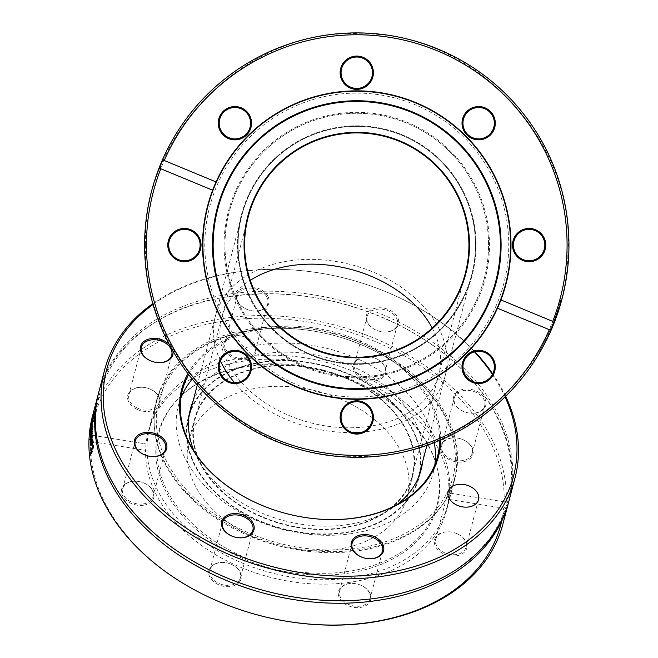 <?xml version="1.0" encoding="UTF-8"?>
<svg xmlns="http://www.w3.org/2000/svg" width="658" height="658" viewBox="0 0 658 658"><rect width="100%" height="100%" fill="white"/><g stroke="black" fill="none" stroke-linecap="round" stroke-linejoin="round"><path stroke-width="0.49" stroke-dasharray="3.29 2.47" d="M224.978 245.072A131.789 131.789 0 0 0 422.666 359.21A131.789 131.789 0 0 0 422.666 130.942A131.789 131.789 0 0 0 224.978 245.072A131.789 131.789 0 0 0 422.666 359.21A131.789 131.789 0 0 0 422.666 130.942A131.789 131.789 0 0 0 224.978 245.072M224.049 245.072A132.727 132.727 0 0 1 423.135 130.128A132.727 132.727 0 0 1 423.135 360.025A132.727 132.727 0 0 1 224.049 245.072M146.463 245.072A210.305 210.305 0 0 0 461.924 427.207A210.305 210.305 0 0 0 461.924 62.946A210.305 210.305 0 0 0 146.463 245.072M529.131 228.441A16.639 16.639 0 0 1 543.541 253.396A16.639 16.639 0 0 1 514.721 253.396A16.639 16.639 0 0 1 529.131 228.441M373.407 417.435A16.639 16.639 0 0 1 348.452 431.845A16.639 16.639 0 0 1 348.452 403.025A16.639 16.639 0 0 1 373.407 417.435M184.413 261.711A16.639 16.639 0 0 1 170.011 236.757A16.639 16.639 0 0 1 198.823 236.757A16.639 16.639 0 0 1 184.413 261.711M340.137 72.717A16.639 16.639 0 0 1 365.091 58.307A16.639 16.639 0 0 1 365.091 87.127A16.639 16.639 0 0 1 340.137 72.717M223.136 134.964A16.639 16.639 0 0 1 230.588 107.131A16.639 16.639 0 0 1 250.969 127.504A16.639 16.639 0 0 1 223.136 134.964M246.66 378.72A16.639 16.639 0 0 1 218.826 371.26A16.639 16.639 0 0 1 239.208 350.879A16.639 16.639 0 0 1 246.66 378.72M490.416 355.188A16.639 16.639 0 0 1 482.956 383.022A16.639 16.639 0 0 1 462.582 362.648A16.639 16.639 0 0 1 490.416 355.188M466.884 111.432A16.639 16.639 0 0 1 494.717 118.892A16.639 16.639 0 0 1 474.344 139.274A16.639 16.639 0 0 1 466.884 111.432M144.596 245.072A212.172 212.172 0 0 1 462.862 61.326A212.172 212.172 0 0 1 462.862 428.827A212.172 212.172 0 0 1 144.596 245.072A212.172 212.172 0 0 0 552.95 325.899A212.172 212.172 0 0 1 144.596 245.072A212.172 212.172 0 0 1 159.984 165.742A212.172 212.172 0 0 0 144.596 245.072M552.161 325.373A211.243 211.243 109.6 0 0 552.86 323.654A2125.554 670.074 21.3 0 0 554.168 320.29A2125.554 670.074 -159.6 0 0 555.426 316.909A211.243 211.243 105.8 0 0 556.018 315.248A2007.92 651.264 20 0 1 554.488 319.459A211.243 211.243 -73.3 0 1 553.822 321.211A2007.92 651.264 -158.3 0 1 552.161 325.373L553.024 325.735A212.172 212.172 0 0 0 438.631 49.325A212.172 212.172 0 0 0 161.531 162.024A212.172 212.172 0 0 1 438.631 49.325A212.172 212.172 0 0 1 553.024 325.735A212.172 212.172 0 0 0 553.723 323.999A2118.053 670.37 21.3 0 0 555.048 320.627A2118.053 670.37 -159.6 0 0 556.306 317.222A212.172 212.172 0 0 0 556.898 315.552A2000.937 651.568 20 0 1 555.36 319.788A212.172 212.172 0 0 1 554.694 321.548A2000.937 651.568 -158.3 0 1 553.559 324.41M539.511 352.902L538.705 352.425L539.511 352.902A212.172 212.172 0 0 0 543.245 346.305L542.422 345.861A211.243 211.243 161.8 0 1 538.705 352.425A211.243 211.243 117.2 0 0 539.576 350.928A211.243 211.243 -25 0 0 542.422 345.861L543.245 346.305M546.642 339.775L543.516 345.812L546.905 339.257L546.066 338.837L546.543 337.867A211.243 211.243 0 0 1 543.475 343.895A211.243 211.243 0 0 0 545.836 339.306L546.675 339.717L545.803 339.355L542.694 345.368L546.066 338.837M547.382 338.278L546.543 337.867L547.382 338.278A212.172 212.172 0 0 1 544.306 344.331L547.267 338.525A212.172 212.172 26.1 0 0 547.308 338.434L546.469 338.023L545.803 339.355M552.021 328.128A3506.63 862.564 22.7 0 1 551.988 328.194A212.172 212.172 0 0 1 551.388 329.6A2329.937 703.106 -156.2 0 1 550.417 331.788A2348.805 705.944 24.4 0 1 549.43 333.96A212.172 212.172 0 0 1 548.797 335.341A3451.268 855.729 -154.5 0 1 547.711 337.603A212.172 212.172 0 0 0 548.451 336.057A4267.706 951.575 25.2 0 0 549.191 334.486A2486.475 726.342 -155.4 0 0 550.162 332.372A212.172 212.172 0 0 0 550.721 331.122A2366.793 708.641 23.6 0 0 551.675 328.934A4811.502 1010.384 -156.9 0 0 552.317 327.437A212.172 212.172 0 0 0 552.95 325.899L552.087 325.546A3520.275 862.334 22.7 0 1 551.133 327.832A211.243 211.243 115.1 0 1 550.532 329.23A2338.376 702.818 -156.2 0 1 549.57 331.41A2357.326 705.664 24.4 0 1 548.583 333.573A211.243 211.243 -67.4 0 1 547.95 334.938A3464.666 855.499 -154.5 0 1 546.872 337.2A211.243 211.243 -59.1 0 0 547.612 335.654A4284.715 951.369 25.2 0 0 548.344 334.091A2495.605 726.062 -155.4 0 0 549.307 331.986A211.243 211.243 111.4 0 0 549.866 330.744A2375.396 708.362 23.6 0 0 550.812 328.564A4830.913 1010.195 -156.9 0 0 551.453 327.075A211.243 211.243 109.2 0 0 552.087 325.546M557.4 314.137L558.938 309.49M559.489 307.722L558.601 307.451A211.243 211.243 0 0 1 558.107 309.021L556.421 314.096L558.601 307.451L559.489 307.722A212.172 212.172 0 0 1 558.996 309.301L558.584 310.584M557.836 312.854L558.996 309.301L558.107 309.021L557.737 310.157L558.626 310.444L558.009 312.336L557.12 312.04L556.158 314.845L558.107 309.021L558.996 309.301L558.79 309.934L557.902 309.655M556.454 314.006L557.334 314.31A212.172 212.172 -160.9 0 1 557.301 314.401L559.168 308.742L558.28 308.462M560.764 299.949L559.555 304.251L561.093 298.716L560.764 299.949L561.669 300.196L561.241 301.751L561.998 298.954L561.521 300.739M560.328 304.934L559.432 304.67L560.336 301.504L559.078 305.88L559.432 304.67L560.328 304.934L559.966 306.151L561.973 299.045A212.172 212.172 0 0 0 561.998 298.954A212.172 212.172 0 0 1 561.973 299.045L561.093 298.716L561.998 298.954M561.225 301.8L561.003 302.59M560.986 302.664L560.78 303.387M556.018 315.248L556.898 315.552M555.426 316.909L556.306 317.222M554.168 320.29L555.048 320.627M552.86 323.654L553.723 323.999M553.822 321.211L554.694 321.548M554.488 319.459L555.36 319.788M539.576 350.928L540.391 351.397L539.576 350.928M545.836 339.306L543.475 343.895L544.306 344.331A212.172 212.172 0 0 0 546.675 339.717M545.589 339.799L546.42 340.219M543.853 343.188L544.676 343.616M544.306 344.331L543.475 343.895L546.469 338.023L547.308 338.434M546.428 338.113L547.267 338.525M545.869 339.24L546.708 339.651M542.694 345.368L543.516 345.812M551.453 327.075L552.317 327.437M550.812 328.564L551.675 328.934M549.866 330.744L550.721 331.122M549.307 331.986L550.162 332.372M548.344 334.091L549.191 334.486M547.612 335.654L548.451 336.057M546.872 337.2L547.711 337.603M547.95 334.938L548.797 335.341M548.583 333.573L549.43 333.96M549.57 331.41L550.417 331.788M550.532 329.23L551.388 329.6M551.133 327.832L551.988 328.194M558.996 309.301L558.107 309.021L558.996 309.301L558.107 309.021L558.996 309.301L557.597 313.545L556.717 313.241M558.272 311.53L558.083 312.106L557.194 311.81M557.737 310.157L557.12 312.04M556.421 314.096L557.301 314.401L556.421 314.096M556.742 313.159L557.63 313.463M556.158 314.845L557.038 315.157M556.446 314.031L557.326 314.335M561.068 298.806L561.973 299.045L561.068 298.806M559.555 304.251L560.452 304.514M560.78 299.892L561.685 300.13M559.078 305.88L559.966 306.151M212.633 190.228A154.227 154.227 0 0 0 324.484 395.886A154.227 154.227 0 0 0 497.481 308.215M500.919 299.925A154.227 154.227 0 0 0 415.79 102.59A154.227 154.227 0 0 0 216.063 181.937M467.542 112.099A15.702 15.702 0 0 0 467.542 134.306A15.702 15.702 0 0 0 489.749 134.306A15.702 15.702 0 0 0 489.749 112.099A15.702 15.702 0 0 0 467.542 112.099M529.131 229.371A15.702 15.702 0 0 0 513.429 245.072A15.702 15.702 0 0 0 529.131 260.782A15.702 15.702 0 0 0 544.832 245.072A15.702 15.702 0 0 0 529.131 229.371M489.749 355.846A15.702 15.702 0 0 0 467.542 355.846A15.702 15.702 0 0 0 467.542 378.054A15.702 15.702 0 0 0 489.749 378.054A15.702 15.702 0 0 0 489.749 355.846M372.477 417.435A15.702 15.702 0 0 0 356.776 401.734A15.702 15.702 0 0 0 341.074 417.435A15.702 15.702 0 0 0 356.776 433.137A15.702 15.702 0 0 0 372.477 417.435M246.002 378.054A15.702 15.702 0 0 0 246.002 355.846A15.702 15.702 0 0 0 223.794 355.846A15.702 15.702 0 0 0 223.794 378.054A15.702 15.702 0 0 0 246.002 378.054M184.413 260.782A15.702 15.702 0 0 0 200.114 245.072A15.702 15.702 0 0 0 184.413 229.371A15.702 15.702 0 0 0 168.711 245.072A15.702 15.702 0 0 0 184.413 260.782M223.794 134.306A15.702 15.702 0 0 0 246.002 134.306A15.702 15.702 0 0 0 246.002 112.099A15.702 15.702 0 0 0 223.794 112.099A15.702 15.702 0 0 0 223.794 134.306M341.074 72.717A15.702 15.702 0 0 0 356.776 88.419A15.702 15.702 0 0 0 372.477 72.717A15.702 15.702 0 0 0 356.776 57.016A15.702 15.702 0 0 0 341.074 72.717M395.368 98.075A151.982 151.982 0 0 0 210.173 285.153A151.982 151.982 0 0 0 464.787 351.997A151.982 151.982 0 0 0 395.368 98.075M395.845 96.265A153.849 153.849 0 0 1 466.111 353.313A153.849 153.849 0 0 1 208.364 285.646A153.849 153.849 0 0 1 395.845 96.265M387.06 129.716A119.271 119.271 0 0 0 241.725 276.524A119.271 119.271 0 0 0 441.534 328.984A119.271 119.271 0 0 0 387.06 129.716A119.271 119.271 0 0 0 241.725 276.524A119.271 119.271 0 0 0 441.534 328.984A119.271 119.271 0 0 0 387.06 129.716M385.399 136.05A112.724 112.724 0 0 0 248.041 274.805A112.724 112.724 0 0 0 436.887 324.378A112.724 112.724 0 0 0 385.399 136.05M188.673 374.542A131.789 93.189 -165.3 0 1 333.606 333.302A131.789 93.189 -165.3 0 1 439.593 440.424M440.679 439.955A132.727 93.855 14.7 0 0 333.943 332.027A132.727 93.855 14.7 0 0 187.958 373.604M153.075 304.457A210.305 148.708 -165.3 0 1 347.876 278.967A210.305 148.708 -165.3 0 1 474.451 351.824M492.431 374.484A210.305 148.708 -165.3 0 1 505.031 396.864M172.955 351.051A16.639 11.762 14.7 0 0 169.345 344.521M397.185 326.878A16.639 11.762 14.7 0 0 388.064 309.408A16.639 11.762 14.7 0 0 366.605 314.721A16.639 11.762 14.7 0 0 379.395 331.278A16.639 11.762 14.7 0 0 397.185 326.878M475.208 413.092A16.639 11.762 14.7 0 0 482.273 395.104A16.639 11.762 14.7 0 0 455.558 393.295A16.639 11.762 14.7 0 0 466.686 412.517A16.639 11.762 14.7 0 0 475.208 413.092M268.16 296.848A16.639 11.762 14.7 0 0 240.285 289.61A16.639 11.762 14.7 0 0 249.769 310.321A16.639 11.762 14.7 0 0 265.223 308.265A16.639 11.762 14.7 0 0 268.16 296.848M434.864 464.647A131.789 93.189 -165.3 0 1 433.293 472.633A131.789 93.189 -165.3 0 1 423.102 494.429A131.789 93.189 -165.3 0 1 266.029 524.278A131.789 93.189 -165.3 0 1 178.343 405.698A131.789 93.189 -165.3 0 1 180.892 397.967M192.251 379.057A131.789 93.189 -165.3 0 1 329.485 349.028A131.789 93.189 -165.3 0 1 434.264 442.595M505.657 396.248A212.172 150.032 14.7 0 0 492.735 373.892M474.87 351.709A212.172 150.032 14.7 0 0 347.876 278.967A212.172 150.032 14.7 0 0 152.837 303.618M98.807 392.094A212.172 150.032 -165.3 0 1 342.127 300.862A212.172 150.032 -165.3 0 1 509.251 499.858M92.408 416.489A212.172 150.032 -165.3 0 1 320.709 321.721A212.172 150.032 -165.3 0 1 506.199 502.638L504.11 501.857A210.305 148.708 14.7 0 0 307.138 321.894A210.305 148.708 14.7 0 0 90.894 435.037L146.018 443.953L90.894 435.037L89.241 435.218M504.768 501.906L448.986 492.941L504.768 501.906M98.486 393.344A212.172 150.032 -165.3 0 1 341.469 303.354A212.172 150.032 -165.3 0 1 508.914 501.1M501.593 521.416A210.305 148.708 14.7 0 0 503.691 508.247L506.018 505.509A212.172 150.032 -165.3 0 1 502.852 524.245M506.018 505.509L506.199 502.638M89.052 438.088L90.475 441.428L145.599 450.343L146.018 443.953A154.227 109.055 -165.3 0 1 148.124 432.479A154.227 109.055 -165.3 0 1 312.591 363.29A154.227 109.055 -165.3 0 1 448.986 492.941C449.455 493.064 449.315 495.194 448.567 499.332L503.691 508.247M90.475 441.428A210.305 148.708 14.7 0 0 259.532 615.477L259.532 615.477M91.511 426.96A211.243 149.374 -165.3 0 1 91.676 425.718A2007.92 876.801 9.1 0 1 93.625 419.936A211.243 149.374 14.7 0 0 93.485 421.252A2007.92 1793.494 179.8 0 0 90.87 433.392A211.243 149.374 -165.3 0 1 90.968 432.067A2125.554 1890.607 0.8 0 1 93.165 422.074A2125.554 945.587 -171.3 0 0 91.511 426.96L90.59 426.779M91.676 425.718L90.993 425.586M93.165 422.074L92.383 421.934M90.968 432.067L90.228 431.944M90.87 433.392L89.949 433.235M93.485 421.252L92.572 421.087M93.625 419.936L92.712 419.763M93.017 441.806L93.296 440.745A211.243 149.374 14.7 0 0 93.847 446.231L91.495 455.18A211.243 149.374 -165.3 0 1 91.347 453.921L93.42 446.025A211.243 149.374 -165.3 0 1 93.017 441.806L92.465 441.757M93.296 440.745L92.375 440.671M93.42 446.025L92.91 445.992M91.347 453.921L90.911 453.888M91.495 455.18L90.582 455.122M93.847 446.231L92.934 446.173M91.931 439.511L91.503 443.122L91.717 444.002L92.104 443.237A211.243 149.374 -165.3 0 1 91.931 439.511L91.265 439.437M92.104 443.237L91.569 443.188M91.585 441.263L90.664 441.164M91.256 443.977L92.128 437.488A211.243 149.374 14.7 0 0 92.326 442.373L92.868 434.79L92.391 443.665L91.602 445.376L91.273 444.273M92.868 434.79L91.947 434.683M92.704 436.484L92.169 436.419M92.326 442.373L91.758 442.324M92.128 437.488L91.207 437.381M91.38 441.189L90.672 441.107M91.372 432.462A211.243 149.374 -165.3 0 1 91.446 431.286A3520.275 1780.022 5.7 0 1 93.107 426.335A211.243 149.374 14.7 0 0 93.049 427.42A2338.376 2054.194 176.3 0 0 91.635 434.305A2357.326 1068.559 4.3 0 1 92.959 430.834A211.243 149.374 14.7 0 0 92.959 431.911A3464.666 2936.86 174.7 0 0 91.207 440.432A211.243 149.374 -165.3 0 1 91.191 439.199A4284.715 3577.883 -4 0 1 92.556 432.758A2495.605 1149.789 -176 0 0 91.215 436.295A211.243 149.374 -165.3 0 1 91.248 435.325A2375.396 2084.848 -3.2 0 1 92.679 428.424A4830.913 2590.727 -175 0 0 91.372 432.462L90.45 432.314M91.446 431.286L90.82 431.179M92.679 428.424L91.923 428.309M91.248 435.325L90.648 435.234M91.215 436.295L90.302 436.172M92.556 432.758L91.857 432.66M91.191 439.199L90.533 439.116M91.207 440.432L90.286 440.317M92.959 431.911L92.038 431.796M92.959 430.834L92.046 430.71M91.635 434.305L91.034 434.222M93.049 427.42L92.136 427.281M93.107 426.335L92.186 426.195M94.349 413.833L93.568 417.468L94.349 413.833L93.584 413.66M93.864 415.7L92.951 415.494M92.655 417.271L93.568 417.468L92.91 417.139M94.785 412.179L92.688 420.701L95.007 411.036A211.243 149.374 14.7 0 0 94.785 412.179L93.872 411.974M92.646 418.233L93.559 418.422L93.23 419.13L92.433 418.965M94.596 412.887L93.683 412.689M95.007 411.036L94.094 410.822M92.424 422.494L91.511 422.304M92.729 421.334L91.816 421.145M92.737 421.268L91.824 421.079M93.625 416.596L92.786 416.407M94.053 416.275L93.14 416.086M94.596 413.15L93.683 412.944M96.216 405.673L93.855 414.984L96.348 405.155L96.216 405.673L95.311 405.443M93.494 412.426L94.398 412.656L94.612 412.064L93.749 411.859M96.348 405.155L95.443 404.917M96.01 406.422L95.122 406.192M95.994 406.488L95.106 406.257M94.768 411.192L93.864 410.962M95.097 409.926L94.193 409.687M95.114 409.86L94.209 409.621M94.777 411.127L93.88 410.896M224.526 349.867A16.639 11.762 -165.3 0 1 242.835 336.378A16.639 11.762 -165.3 0 1 252.425 357.088A16.639 11.762 -165.3 0 1 224.526 349.867M451.314 438.022A16.639 11.762 -165.3 0 1 472.962 454.143A16.639 11.762 -165.3 0 1 446.28 457.771A16.639 11.762 -165.3 0 1 451.314 438.022M354.752 361.76A16.639 11.762 -165.3 0 1 383.005 363.627A16.639 11.762 -165.3 0 1 370.923 380.826A16.639 11.762 -165.3 0 1 354.752 361.76M136.93 409.309A16.639 11.762 -165.3 0 1 134.569 388.368A16.639 11.762 -165.3 0 1 160.215 400.451A16.639 11.762 -165.3 0 1 136.93 409.309M443.064 503.831A154.227 109.055 -165.3 0 1 259.252 538.762A154.227 109.055 -165.3 0 1 156.645 400.006A154.227 109.055 -165.3 0 1 333.507 333.688A154.227 109.055 -165.3 0 1 454.991 478.333A154.227 109.055 -165.3 0 1 443.064 503.831M448.567 499.332A154.227 109.055 -165.3 0 1 446.461 510.805A154.227 109.055 -165.3 0 1 434.543 536.303A154.227 109.055 -165.3 0 1 262.789 575.215A154.227 109.055 -165.3 0 1 145.599 450.343M267.123 297.605A15.702 11.104 -165.3 0 1 267.773 303.568A15.702 11.104 -165.3 0 1 249.769 310.321A15.702 11.104 -165.3 0 1 238.048 301.553A15.702 11.104 -165.3 0 1 237.398 295.59A15.702 11.104 -165.3 0 1 251.34 288.171A15.702 11.104 -165.3 0 1 267.123 297.605M225.562 349.11A15.702 11.104 14.7 0 0 241.346 358.544A15.702 11.104 14.7 0 0 255.288 351.125A15.702 11.104 14.7 0 0 242.917 336.403A15.702 11.104 14.7 0 0 224.913 343.155A15.702 11.104 14.7 0 0 225.562 349.11M137.489 408.108A15.702 11.104 14.7 0 0 159.261 402.721A15.702 11.104 14.7 0 0 146.89 387.998A15.702 11.104 14.7 0 0 128.886 394.751A15.702 11.104 14.7 0 0 137.489 408.108M143.123 503.954A15.702 11.104 14.7 0 0 153.084 496.65A15.702 11.104 14.7 0 0 140.722 481.927A15.702 11.104 14.7 0 0 122.709 488.68A15.702 11.104 14.7 0 0 127.891 499.998A15.702 11.104 14.7 0 0 143.123 503.954M239.167 580.488A15.702 11.104 14.7 0 0 240.384 577.897A15.702 11.104 14.7 0 0 228.013 563.166A15.702 11.104 14.7 0 0 210.001 569.918A15.702 11.104 14.7 0 0 220.455 584.049A15.702 11.104 14.7 0 0 239.167 580.488M369.352 592.891A15.702 11.104 14.7 0 0 353.576 583.457A15.702 11.104 14.7 0 0 339.627 590.876A15.702 11.104 14.7 0 0 351.997 605.607A15.702 11.104 14.7 0 0 370.01 598.854A15.702 11.104 14.7 0 0 369.352 592.891M457.425 533.893A15.702 11.104 14.7 0 0 435.654 539.28A15.702 11.104 14.7 0 0 448.024 554.011A15.702 11.104 14.7 0 0 466.029 547.259A15.702 11.104 14.7 0 0 457.425 533.893M474.731 413.06A15.702 11.104 -165.3 0 1 466.686 412.517A15.702 11.104 -165.3 0 1 454.316 397.794A15.702 11.104 -165.3 0 1 464.277 390.49A15.702 11.104 -165.3 0 1 479.509 394.446A15.702 11.104 -165.3 0 1 484.691 405.764A15.702 11.104 -165.3 0 1 474.731 413.06M451.791 438.055A15.702 11.104 14.7 0 0 441.831 445.351A15.702 11.104 14.7 0 0 454.201 460.082A15.702 11.104 14.7 0 0 472.205 453.329A15.702 11.104 14.7 0 0 467.024 442.012A15.702 11.104 14.7 0 0 451.791 438.055M239.833 581.524A16.639 11.762 -165.3 0 1 211.58 579.657A16.639 11.762 -165.3 0 1 223.662 562.458A16.639 11.762 -165.3 0 1 239.833 581.524M457.655 533.975A16.639 11.762 -165.3 0 1 460.008 554.916A16.639 11.762 -165.3 0 1 434.362 542.834A16.639 11.762 -165.3 0 1 457.655 533.975M370.051 593.417A16.639 11.762 -165.3 0 1 351.742 606.906A16.639 11.762 -165.3 0 1 342.152 586.196A16.639 11.762 -165.3 0 1 370.051 593.417M143.271 505.262A16.639 11.762 -165.3 0 1 121.623 489.141A16.639 11.762 -165.3 0 1 148.305 485.514A16.639 11.762 -165.3 0 1 143.271 505.262M396.19 327.125A15.702 11.104 -165.3 0 1 379.395 331.278A15.702 11.104 -165.3 0 1 367.024 316.547A15.702 11.104 -165.3 0 1 368.241 313.956A15.702 11.104 -165.3 0 1 386.953 310.395A15.702 11.104 -165.3 0 1 397.399 324.526A15.702 11.104 -165.3 0 1 396.19 327.125M355.748 361.513A15.702 11.104 14.7 0 0 354.539 364.113A15.702 11.104 14.7 0 0 366.909 378.844A15.702 11.104 14.7 0 0 384.914 372.091A15.702 11.104 14.7 0 0 374.468 357.96A15.702 11.104 14.7 0 0 355.748 361.513M333.104 335.226A151.982 107.468 -165.3 0 1 419.475 524.566A151.982 107.468 -165.3 0 1 164.87 457.721A151.982 107.468 -165.3 0 1 333.104 335.226A153.849 108.792 14.7 0 0 156.67 401.38A153.849 108.792 14.7 0 0 277.857 545.671A153.849 108.792 14.7 0 0 454.291 479.517A153.849 108.792 14.7 0 0 333.104 335.226M193.074 401.125A119.271 84.331 -165.3 0 1 327.232 357.598A119.271 84.331 -165.3 0 1 422.707 461.406M396.996 504.686A119.271 84.331 -165.3 0 1 284.404 520.741A119.271 84.331 -165.3 0 1 194.209 451.454M326.006 362.254A153.849 108.792 -165.3 0 1 447.193 506.545A153.849 108.792 -165.3 0 1 270.759 572.699A153.849 108.792 -165.3 0 1 149.58 428.407A153.849 108.792 -165.3 0 1 326.006 362.254M323.892 370.322A143.625 101.554 -165.3 0 1 436.879 466.769A143.625 101.554 -165.3 0 1 272.313 566.777A143.625 101.554 -165.3 0 1 178.104 398.83A143.625 101.554 -165.3 0 1 323.892 370.322M323.67 371.153A144.316 102.048 -165.3 0 1 437.208 468.06A144.316 102.048 -165.3 0 1 271.844 568.553A144.316 102.048 -165.3 0 1 177.183 399.793A144.316 102.048 -165.3 0 1 323.67 371.153M318.34 391.452A112.724 79.708 -165.3 0 1 407.129 497.177A112.724 79.708 -165.3 0 1 277.865 545.646A112.724 79.708 -165.3 0 1 189.076 439.922A112.724 79.708 -165.3 0 1 318.34 391.452M323.909 370.257A112.724 79.708 -165.3 0 1 412.698 475.973A112.724 79.708 -165.3 0 1 283.425 524.442A112.724 79.708 -165.3 0 1 194.636 418.727A112.724 79.708 -165.3 0 1 323.909 370.257M190.927 409.309A119.271 84.331 -165.3 0 1 325.085 365.782A119.271 84.331 -165.3 0 1 420.561 469.59M419.952 473.505A119.271 84.331 -165.3 0 1 419.023 477.634A119.271 84.331 -165.3 0 1 282.257 528.917A119.271 84.331 -165.3 0 1 188.311 417.065A119.271 84.331 -165.3 0 1 189.529 413.01M323.81 370.635A112.164 79.314 14.7 0 0 195.179 418.866A112.164 79.314 14.7 0 0 283.532 524.064A112.164 79.314 14.7 0 0 412.155 475.833A112.164 79.314 14.7 0 0 323.81 370.635M385.259 136.593A112.164 112.164 0 0 1 465.264 273.555A112.164 112.164 0 0 1 328.293 353.56A112.164 112.164 0 0 1 248.288 216.597A112.164 112.164 0 0 1 385.259 136.593M324.986 366.161A118.703 83.936 -165.3 0 1 418.488 477.494A118.703 83.936 -165.3 0 1 282.356 528.538A118.703 83.936 -165.3 0 1 188.854 417.205A118.703 83.936 -165.3 0 1 324.986 366.161M386.92 130.259A118.703 118.703 0 0 1 471.589 275.217A118.703 118.703 0 0 1 326.631 359.893A118.703 118.703 0 0 1 241.955 214.936A118.703 118.703 0 0 1 386.92 130.259A118.703 118.703 0 0 1 441.131 328.589A118.703 118.703 0 0 1 242.267 276.376A118.703 118.703 0 0 1 386.92 130.259M544.75 341.453L545.581 341.88M544.972 341.009L545.811 341.436M544.964 341.025L545.795 341.453M544.791 341.362L545.622 341.79M557.31 311.481L558.198 311.769M557.375 311.267L558.264 311.563L557.375 311.275M560.336 301.504L561.241 301.751L560.336 301.504M560.328 301.529L561.233 301.783L560.328 301.529M91.503 443.122L90.582 443.023M93.099 436.632L92.178 436.534M93 435.489L92.079 435.382M92.836 437.636L92.202 437.57M91.964 438.105L91.223 438.022M92.391 443.665L91.47 443.582M94.234 414.836L93.42 414.663M93.798 415.626L92.967 415.437M93.189 418.151L92.334 417.953M92.688 420.701L91.881 420.528M92.942 419.714L92.03 419.516M93.214 418.291L92.301 418.093M93.568 416.81L92.655 416.613M94.439 414.211L93.526 414.014M95.986 406.603L95.081 406.373M95.723 407.606L94.834 407.384M94.143 413.619L93.346 413.421M93.864 414.976L92.951 414.762L93.855 414.984M94.357 413.24L93.452 413.027M95.237 409.737L94.333 409.515M432.232 328.062A112.164 79.314 -165.3 0 1 438.771 374.451A112.164 79.314 -165.3 0 1 310.148 422.683A112.164 79.314 -165.3 0 1 221.795 317.493A112.164 79.314 -165.3 0 1 250.287 280.3M220.405 360.913A118.703 83.936 -165.3 0 1 215.47 315.832A118.703 83.936 -165.3 0 1 351.602 264.787A118.703 83.936 -165.3 0 1 445.096 376.113A118.703 83.936 -165.3 0 1 362.435 432.076M352.548 432.561A118.703 83.936 -165.3 0 1 234.519 382.652M145.533 245.072C142.136 355.986 243.09 458.412 353.453 456.29C463.701 461.875 567.821 362.673 567.912 251.71C575.108 138.558 472.798 31.494 360.091 33.862C247.515 27.949 141.898 131.748 145.533 245.072M182.472 389.972L178.343 405.698M437.422 456.907L433.293 472.633M91.602 445.376L90.689 445.285M93.559 417.797L92.646 417.608M93.247 419.376L92.334 419.187M94.234 413.421L93.321 413.199M156.645 400.006L148.124 432.479M454.991 478.333L446.461 510.805M237.398 295.59L224.913 343.155M267.773 303.568L255.288 351.125M141.371 347.185L128.886 394.751M171.746 355.164L159.261 402.721M135.194 441.115L122.709 488.68M165.577 449.093L153.084 496.65M222.494 522.353L210.001 569.918M252.869 530.332L240.384 577.897M352.12 543.319L339.627 590.876M382.495 551.289L370.01 598.854M448.139 491.723L435.654 539.28M478.522 499.693L466.029 547.259M454.316 397.794L441.831 445.351M484.691 405.764L472.205 453.329M367.024 316.547L354.539 364.113M397.399 324.526L384.914 372.091M491.855 535.439C467.386 568.989 428.95 589.889 376.541 598.122C319.599 605.566 263.957 596.181 209.622 569.976C167.305 548.533 135.902 520.865 115.397 486.953C63.834 405.205 118.021 312.303 226.763 296.947C287.028 288.171 345.754 298.222 402.926 327.1C442.653 348.222 472.296 374.937 491.847 407.228C517.961 453.411 517.961 496.148 491.855 535.439M156.67 401.38L149.58 428.407M454.291 479.517L447.193 506.545M178.104 398.83L177.183 399.793M436.879 466.769L437.208 468.06M194.636 418.727L189.076 439.922M412.698 475.973L407.129 497.177M190.458 408.881L188.311 417.065M421.178 469.45L419.023 477.634M248.288 216.597L195.179 418.866M465.264 273.555L412.155 475.833M241.955 214.936L197.301 385.029M471.589 275.217L426.935 445.318"/><path stroke-width="0.99" d="M552.95 325.899L552.95 325.899A212.172 212.172 0 0 0 553.024 325.735L553.024 325.735A212.172 212.172 0 0 1 552.95 325.899A3506.63 862.564 22.7 0 1 552.021 328.128L549.307 329.683L497.481 308.215L500.919 299.925L552.745 321.392L553.559 324.41A212.172 212.172 0 0 0 437.973 49.054A212.172 212.172 0 0 0 144.596 245.072A212.172 212.172 0 0 0 552.021 328.128L553.559 324.41A2000.937 651.568 -158.3 0 1 553.024 325.735M161.531 162.024A212.172 212.172 0 0 0 159.984 165.742L161.531 162.024L164.237 160.47A210.305 210.305 0 0 1 437.257 50.781A210.305 210.305 0 0 1 552.745 321.392M543.245 346.305A212.172 212.172 0 0 1 539.511 352.902M546.905 339.257L547.382 338.278M547.308 338.434L546.642 339.775M558.009 312.336L557.836 312.854M557.597 313.545L557.4 314.137M558.79 309.934L557.334 314.31M559.168 308.742L559.489 307.722M561.948 299.119L561.225 301.8M560.78 303.387L560.328 304.934M549.307 329.683A210.305 210.305 0 0 1 276.294 439.371A210.305 210.305 0 0 1 160.799 168.761L159.984 165.742M546.675 339.717L544.306 344.331M164.237 160.47L216.063 181.937L212.633 190.228L160.799 168.761M500.919 299.925A154.227 154.227 0 0 0 415.79 102.59A154.227 154.227 0 0 0 202.549 245.072A154.227 154.227 0 0 0 500.919 299.925M490.416 134.964A16.639 16.639 0 0 0 482.956 107.131A16.639 16.639 0 0 0 462.582 127.504A16.639 16.639 0 0 0 490.416 134.964M246.66 111.432A16.639 16.639 0 0 0 218.826 118.892A16.639 16.639 0 0 0 239.208 139.274A16.639 16.639 0 0 0 246.66 111.432M373.407 72.717A16.639 16.639 0 0 0 348.452 58.307A16.639 16.639 0 0 0 348.452 87.127A16.639 16.639 0 0 0 373.407 72.717M529.131 261.711A16.639 16.639 0 0 0 543.541 236.757A16.639 16.639 0 0 0 514.721 236.757A16.639 16.639 0 0 0 529.131 261.711M489.749 134.306A15.702 15.702 0 0 1 463.479 127.265A15.702 15.702 0 0 1 482.717 108.035A15.702 15.702 0 0 1 489.749 134.306M529.131 260.782A15.702 15.702 0 0 1 515.535 237.225A15.702 15.702 0 0 1 542.727 237.225A15.702 15.702 0 0 1 529.131 260.782M467.542 378.054A15.702 15.702 0 0 1 474.582 351.783A15.702 15.702 0 0 1 493.813 371.013A15.702 15.702 0 0 1 467.542 378.054M341.074 417.435A15.702 15.702 0 0 1 364.622 403.831A15.702 15.702 0 0 1 364.622 431.031A15.702 15.702 0 0 1 341.074 417.435M223.794 355.846A15.702 15.702 0 0 1 250.065 362.887A15.702 15.702 0 0 1 230.835 382.117A15.702 15.702 0 0 1 223.794 355.846M184.413 229.371A15.702 15.702 0 0 1 198.017 252.927A15.702 15.702 0 0 1 170.817 252.927A15.702 15.702 0 0 1 184.413 229.371M246.002 112.099A15.702 15.702 0 0 1 238.961 138.369A15.702 15.702 0 0 1 219.731 119.139A15.702 15.702 0 0 1 246.002 112.099M340.137 417.435A16.639 16.639 0 0 0 365.091 431.845A16.639 16.639 0 0 0 365.091 403.025A16.639 16.639 0 0 0 340.137 417.435M184.413 228.441A16.639 16.639 0 0 0 170.011 253.396A16.639 16.639 0 0 0 198.823 253.396A16.639 16.639 0 0 0 184.413 228.441M223.136 355.188A16.639 16.639 0 0 0 230.588 383.022A16.639 16.639 0 0 0 250.969 362.648A16.639 16.639 0 0 0 223.136 355.188M466.884 378.72A16.639 16.639 0 0 0 494.717 371.26A16.639 16.639 0 0 0 474.344 350.879A16.639 16.639 0 0 0 466.884 378.72M372.477 72.717A15.702 15.702 0 0 1 348.921 86.313A15.702 15.702 0 0 1 348.921 59.121A15.702 15.702 0 0 1 372.477 72.717M395.845 96.265A153.849 153.849 0 0 0 208.364 285.646A153.849 153.849 0 0 0 466.111 353.313A153.849 153.849 0 0 0 395.845 96.265M393.245 106.16A143.625 143.625 0 0 0 218.234 282.948A143.625 143.625 0 0 0 458.84 346.116A143.625 143.625 0 0 0 393.245 106.16M393.418 105.486A144.316 144.316 0 0 0 217.568 283.129A144.316 144.316 0 0 0 459.333 346.61A144.316 144.316 0 0 0 393.418 105.486M385.399 136.05A112.724 112.724 0 0 0 248.041 274.805A112.724 112.724 0 0 0 436.887 324.378A112.724 112.724 0 0 0 385.399 136.05M439.593 440.424A131.789 93.189 -165.3 0 1 437.422 456.907A131.789 93.189 -165.3 0 1 427.231 478.703A131.789 93.189 -165.3 0 1 286.279 513.577A131.789 93.189 -165.3 0 1 182.472 389.972A131.789 93.189 -165.3 0 1 188.673 374.542M187.958 373.604A132.727 93.855 14.7 0 0 286.279 513.577A132.727 93.855 14.7 0 0 428.226 478.448A132.727 93.855 14.7 0 0 440.679 439.955M505.031 396.864A210.305 148.708 -165.3 0 1 497.267 510.978A210.305 148.708 -165.3 0 1 197.663 535.423A210.305 148.708 -165.3 0 1 153.075 304.457M474.451 351.824A210.305 148.708 -165.3 0 1 492.431 374.484M169.345 344.521A16.639 11.762 14.7 0 0 163.702 340.605A16.639 11.762 14.7 0 0 141.149 344.891A16.639 11.762 14.7 0 0 153.742 361.916A16.639 11.762 14.7 0 0 172.955 351.051M223.037 518.726A16.639 11.762 14.7 0 0 234.857 537.084A16.639 11.762 14.7 0 0 253.626 530.891A16.639 11.762 14.7 0 0 243.534 515.214A16.639 11.762 14.7 0 0 223.037 518.726M456.52 504.999A16.639 11.762 14.7 0 0 460.51 506.446L456.52 504.999M352.071 548.756A16.639 11.762 14.7 0 0 364.483 558.042A16.639 11.762 14.7 0 0 383.836 548.83A16.639 11.762 14.7 0 0 364.721 534.526A16.639 11.762 14.7 0 0 352.071 548.756M145.015 432.512A16.639 11.762 14.7 0 0 134.24 443.36A16.639 11.762 14.7 0 0 147.565 455.846A16.639 11.762 14.7 0 0 166.869 445.573A16.639 11.762 14.7 0 0 145.015 432.512M180.892 397.967A131.789 93.189 -165.3 0 1 192.251 379.057M434.264 442.595A131.789 93.189 -165.3 0 1 434.864 464.647M152.837 303.618A212.172 150.032 14.7 0 0 104.556 370.199A212.172 150.032 14.7 0 0 245.722 561.101A212.172 150.032 14.7 0 0 498.6 513.043A212.172 150.032 14.7 0 0 515 477.963A212.172 150.032 14.7 0 0 505.657 396.248M492.735 373.892A212.172 150.032 14.7 0 0 474.87 351.709M515 477.963L509.251 499.858A212.172 150.032 -165.3 0 1 492.85 534.938A212.172 150.032 -165.3 0 1 239.973 582.996A212.172 150.032 -165.3 0 1 98.807 392.094L104.556 370.199M508.914 501.1A212.172 150.032 -165.3 0 1 508.593 502.35L502.852 524.245A212.172 150.032 -165.3 0 1 486.451 559.325A212.172 150.032 -165.3 0 1 259.532 615.477A212.172 150.032 -165.3 0 1 89.052 438.088A5.609 0.436 98.2 0 0 89.2 436.394A5.609 0.436 98.2 0 0 89.241 435.218A212.172 150.032 -165.3 0 1 92.408 416.489L94.209 409.621A212.172 150.032 14.7 0 0 94.193 409.687L95.089 406.249A212.172 150.032 -165.3 0 1 95.106 406.183L93.872 410.896M508.593 502.35A212.172 150.032 -165.3 0 1 492.192 537.43A212.172 150.032 -165.3 0 1 239.315 585.488A212.172 150.032 -165.3 0 1 98.157 394.586A212.172 150.032 -165.3 0 1 98.486 393.344M90.59 426.779A212.172 150.032 -165.3 0 1 90.763 425.537A2000.937 871.315 9.1 0 1 92.712 419.763A212.172 150.032 14.7 0 0 92.572 421.087A2000.937 1788.452 179.8 0 0 89.949 433.235A212.172 150.032 -165.3 0 1 90.047 431.911A2118.053 1885.195 0.8 0 1 92.243 421.91A2118.053 939.756 -171.3 0 0 90.59 426.779M92.095 441.732L92.375 440.671A212.172 150.032 14.7 0 0 92.934 446.173L90.582 455.122A212.172 150.032 -165.3 0 1 90.434 453.864L92.507 445.968A212.172 150.032 -165.3 0 1 92.095 441.732L92.465 441.757M92.079 435.382L91.47 443.582L90.689 445.285L90.335 443.887L91.207 437.381A212.172 150.032 14.7 0 0 91.413 442.291L91.627 435.983A212.172 150.032 -165.3 0 1 91.627 435.917L91.947 434.683L92.079 435.382M90.45 432.314A212.172 150.032 -165.3 0 1 90.524 431.13A3506.63 1769.971 5.7 0 1 92.186 426.195A212.172 150.032 14.7 0 0 92.136 427.281A2329.937 2048.157 176.3 0 0 90.714 434.173A2348.805 1062.078 4.3 0 1 92.046 430.71A212.172 150.032 14.7 0 0 92.038 431.796A3451.268 2927.376 174.7 0 0 90.286 440.317A212.172 150.032 -165.3 0 1 90.269 439.083A4267.706 3565.858 -4.1 0 1 91.643 432.635A2486.475 1142.888 -176 0 0 90.302 436.172A212.172 150.032 -165.3 0 1 90.327 435.193A2366.793 2078.696 -3.3 0 1 91.758 428.284A4811.502 2576.67 -175 0 0 90.45 432.314M93.872 411.974L91.824 421.079A212.172 150.032 14.7 0 0 91.816 421.145L94.094 410.822A212.172 150.032 14.7 0 0 93.872 411.974M92.646 418.233L92.433 418.965M93.494 412.426L93.749 411.859M259.532 615.477A210.305 148.708 14.7 0 0 501.593 521.416M90.911 453.888L90.434 453.864M91.265 439.437L90.582 443.023L90.796 443.911L91.182 443.155A212.172 150.032 -165.3 0 1 91.01 439.404M91.363 443.969L90.796 443.911M92.145 435.974L91.627 435.917M92.153 436.048L91.627 435.983M93.584 413.66L92.655 417.271L93.436 413.627M95.122 406.192L94.209 409.621M163.143 341.798A15.702 11.104 -165.3 0 1 171.746 355.164A15.702 11.104 -165.3 0 1 153.742 361.916A15.702 11.104 -165.3 0 1 149.975 360.551A15.702 11.104 -165.3 0 1 141.371 347.185A15.702 11.104 -165.3 0 1 163.143 341.798M145.163 433.819A15.702 11.104 -165.3 0 1 160.396 437.776A15.702 11.104 -165.3 0 1 165.577 449.093A15.702 11.104 -165.3 0 1 155.609 456.389A15.702 11.104 -165.3 0 1 147.565 455.846A15.702 11.104 -165.3 0 1 135.194 441.115A15.702 11.104 -165.3 0 1 145.163 433.819M223.704 519.762A15.702 11.104 -165.3 0 1 242.424 516.201A15.702 11.104 -165.3 0 1 252.869 530.332A15.702 11.104 -165.3 0 1 251.652 532.931A15.702 11.104 -165.3 0 1 234.857 537.084A15.702 11.104 -165.3 0 1 222.494 522.353A15.702 11.104 -165.3 0 1 223.704 519.762M352.77 549.282A15.702 11.104 -165.3 0 1 352.12 543.319A15.702 11.104 -165.3 0 1 366.062 535.9A15.702 11.104 -165.3 0 1 381.846 545.334A15.702 11.104 -165.3 0 1 382.495 551.289A15.702 11.104 -165.3 0 1 364.483 558.042A15.702 11.104 -165.3 0 1 352.77 549.282M456.751 505.081A15.702 11.104 -165.3 0 1 448.139 491.723A15.702 11.104 -165.3 0 1 469.919 486.336A15.702 11.104 -165.3 0 1 478.522 499.693A15.702 11.104 -165.3 0 1 460.51 506.446A15.702 11.104 -165.3 0 1 456.751 505.081M422.707 461.406A119.271 84.331 -165.3 0 1 421.178 469.45A119.271 84.331 -165.3 0 1 396.996 504.686M194.209 451.454A119.271 84.331 -165.3 0 1 190.458 408.881A119.271 84.331 -165.3 0 1 193.074 401.125M420.561 469.59A119.271 84.331 -165.3 0 1 419.952 473.505M189.529 413.01A119.271 84.331 -165.3 0 1 190.927 409.309M385.259 136.593A112.164 112.164 0 0 1 436.484 323.983A112.164 112.164 0 0 1 248.576 274.657A112.164 112.164 0 0 1 385.259 136.593M91.256 443.977L90.335 443.887M250.287 280.3A112.164 79.314 -165.3 0 1 350.426 269.262A112.164 79.314 -165.3 0 1 432.232 328.062M362.435 432.076A118.703 83.936 -165.3 0 1 352.548 432.561M234.519 382.652A118.703 83.936 -165.3 0 1 220.405 360.913M98.157 394.586L95.443 404.917M93.559 417.797L92.646 417.608M197.301 385.029L188.928 416.925M426.935 445.318L418.562 477.215"/></g></svg>
